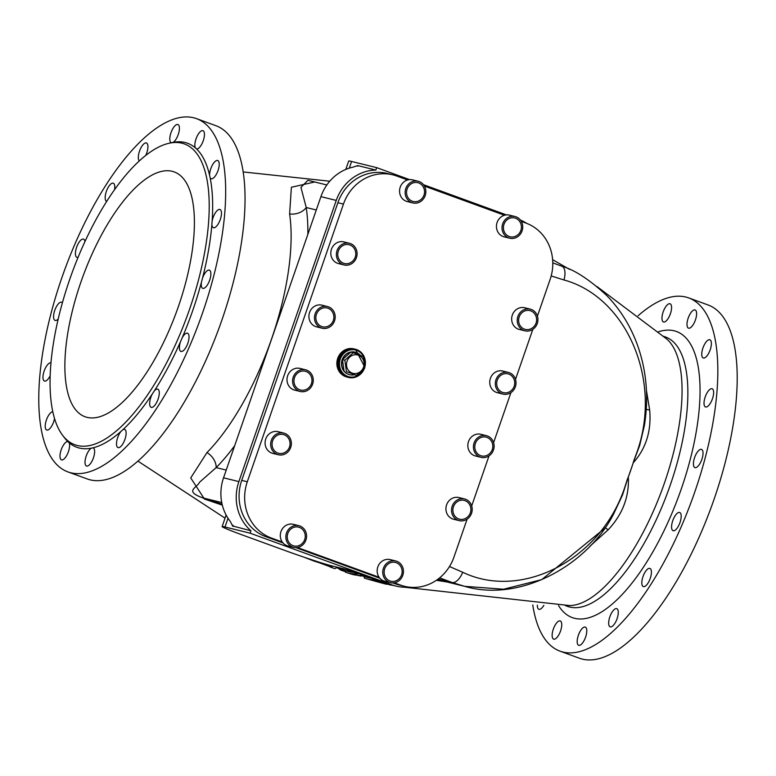 <?xml version="1.0" encoding="UTF-8"?>
<svg xmlns="http://www.w3.org/2000/svg" width="776" height="776" viewBox="0 0 776 776"><rect width="100%" height="100%" fill="white"/><g stroke="black" fill="none" stroke-linecap="round" stroke-linejoin="round"><path stroke-width="1.16" d="M87.038 417.352A130.281 50.023 110 0 1 85.05 416.751A130.281 50.023 110 0 1 82.634 277.216A130.281 50.023 110 0 1 174.222 171.923A130.281 50.023 110 0 1 177.559 308.906A130.281 50.023 110 0 1 87.038 417.352M646.204 406.886L644.419 425.374L639.676 445.472L633.051 463.068A21.776 18.498 -74.4 0 1 633.051 463.398A157.198 60.363 110 0 1 628.521 476.483A21.776 18.498 -74.4 0 1 628.317 476.736L622.507 495.02L613.641 513.945C587.742 564.918 520.628 602.816 464.591 586.317L503.546 589.236L541.745 579.614L603.941 528.951M633.051 463.398L628.521 476.483M596.977 286.538L666.73 339.005A143.308 55.028 110 0 1 662.529 488.405A143.308 55.028 110 0 1 569.662 605.561M633.051 463.059C645.991 448.606 651.53 430.923 649.667 410.019L646.447 390.532M314.716 181.982L291.378 187.258L289.613 213.953A14.889 11.223 171.5 0 0 306.229 207.512L300.942 187.385L307.868 180.294L326.841 184.969M289.613 213.953A159.614 61.294 110 0 1 206.988 452.544L190.721 477.929L204.486 499.075L222.314 505.137M436.364 580.312L446.811 581.942M590.206 545.955L608.19 529.785C622.662 514.275 629.375 496.591 628.317 476.736M336.968 567.789L346.979 571.136A185.716 71.314 -70 0 0 354.099 572.475M360.326 575.346L366.456 577.179A184.766 70.946 -70 0 0 371.413 578.159M181.972 143.201A160.06 61.459 110 0 1 181.603 330.353A160.06 61.459 110 0 1 62.594 435.278A160.06 61.459 110 0 1 71.887 273.298A160.06 61.459 110 0 1 168.945 143.288A160.06 61.459 110 0 1 181.972 143.201M225.011 527.001L250.115 533.19L392.21 584.939L385.507 583.29L349.986 570.35L331.575 565.82A37.219 1.426 19.1 0 1 285.335 550.62L243.354 535.333A37.219 1.426 19.1 0 1 222.13 526.584A37.219 1.426 19.1 0 1 225.011 527.001L228.028 518.281M409.544 179.615L376.69 167.645L351.586 161.466A37.219 1.426 -160.9 0 0 348.705 161.049L345.805 169.42M423.492 184.698L506.427 214.904M345.63 571.699A789.153 728.024 -76.2 0 1 341.159 570.263A187.22 71.896 110 0 1 337.967 568.197L337.987 568.139M341.159 570.263L341.479 569.322M304.415 557.323A792.665 731.264 103.8 0 0 312.049 560.32A202.245 131.484 -69 0 0 318.81 562.552A793.344 731.894 103.8 0 0 331.119 567.091A202.313 16.257 109.3 0 1 330.295 567.052A202.313 16.257 109.3 0 1 330.217 567.013L330.295 566.79M318.47 561.96L306.792 558.128M330.295 567.052L334.873 568.643L337.511 567.285M332.826 566.131L331.556 566.955A792.927 731.506 -76.2 0 1 321.603 563.289L325.862 564.23M331.556 566.955L331.924 565.908M348.686 570.03A187.501 72.003 110 0 1 347.299 570.176A786.457 725.541 103.8 0 0 358.231 573.842A187.21 71.887 110 0 1 346.474 572.543A187.21 71.887 110 0 1 345.456 572.193L345.941 570.797M346.474 572.543L350.995 573.997A187.035 71.819 -70 0 0 362.586 575.239A786.35 725.444 103.8 0 0 368.387 577.053M375.681 579.711A186.259 71.518 110 0 1 365.952 578.586A186.259 71.518 110 0 1 364.167 577.994L364.633 576.646M371.064 580.06A793.247 731.797 -76.2 0 0 386.535 584.279L386.642 583.969M365.952 578.586L370.521 579.914A185.959 71.402 -70 0 0 375.419 580.855A792.189 730.827 103.8 0 0 390.677 585.036A184.669 70.907 -70 0 0 392.142 585.153M385.837 583.407A790.889 729.634 -76.2 0 1 377.165 580.991A185.959 71.402 -70 0 0 379.251 581.011M361.49 574.686L360.995 576.102L356.844 575.2M206.988 452.544A14.889 10.524 -135.4 0 1 216.164 467.608A174.008 66.823 -70 0 0 234.633 445.773M250.115 533.19L250.949 530.774L233.46 526.196M233.169 525.303L232.819 526.312L230.268 521.404A44.668 41.206 -76.2 0 1 223.546 477.822L320.915 196.638A44.668 41.206 -76.2 0 1 352.935 167.17L357.726 165.589L375.856 170.06L376.69 167.645M250.949 530.774A44.668 41.206 -76.2 0 1 238.882 481.595L336.25 200.412A44.668 41.206 -76.2 0 1 375.856 170.06M408.719 587.083A44.668 41.206 -76.2 0 1 396.129 586.132A44.668 41.206 -76.2 0 1 392.21 584.939M520.415 220.044A44.668 41.206 -76.2 0 1 526.613 223.323M358.231 165.87L357.523 166.18M385.507 583.29A44.668 41.206 103.8 0 0 389.436 584.483L396.129 586.132M649.667 410.019A14.889 3.104 -4.4 0 1 646.282 409.224M644.419 425.374L644.41 425.413C648.93 397.011 646.495 369.91 637.096 344.078C630.17 325.416 620.063 309.246 606.774 295.569C589.595 279.67 574.628 269.893 561.892 266.236A12.707 6.189 -72.8 0 0 561.64 266.149M204.486 499.075A14.889 7.673 107.8 0 0 202.866 497.891C183.834 491.092 196.949 487.949 199.577 482.206L216.164 467.608L226.223 470.081M608.19 529.785A14.889 2.076 42.3 0 0 604.94 527.855M627.454 478.976L625.087 486.377C601.274 559.923 521.491 600.595 462.729 572.271A12.707 6.14 113.4 0 1 452.098 582.485L464.591 586.317M168.945 143.288L171.952 142.609A161.777 62.119 110 0 1 173.155 142.357A161.777 62.119 110 0 1 185.115 142.512A161.777 62.119 110 0 1 195.3 147.818A9.681 3.715 110 0 1 196.823 136.877A9.681 3.715 110 0 1 202.963 130.688A9.681 3.715 110 0 1 203.234 140.796A9.681 3.715 110 0 1 196.541 148.934A161.777 62.119 110 0 1 209.607 175.337A161.777 62.119 110 0 1 210.141 177.791A161.777 62.119 110 0 1 212.129 221.121A161.777 62.119 110 0 1 211.877 224.536A161.777 62.119 110 0 1 202.497 278.196A161.777 62.119 110 0 1 201.479 282.047A161.777 62.119 110 0 1 182.156 337.87A161.777 62.119 110 0 1 180.546 341.576A161.777 62.119 110 0 1 154.211 391.055A161.777 62.119 110 0 1 152.251 394.053A161.777 62.119 110 0 1 122.918 429.661A161.777 62.119 110 0 1 120.91 431.485A161.777 62.119 110 0 1 93.042 447.81A161.777 62.119 110 0 1 91.287 448.188A161.777 62.119 110 0 1 69.132 442.737A161.777 62.119 110 0 1 67.9 441.612A161.777 62.119 110 0 1 64.457 437.732L62.594 435.278M171.38 142.736A9.681 3.715 110 0 1 171.302 142.706A9.681 3.715 110 0 1 171.118 132.347A9.681 3.715 110 0 1 177.927 124.529A9.681 3.715 110 0 1 178.761 132.832A9.681 3.715 110 0 1 173.155 142.357M139.36 160.894A9.681 3.715 110 0 1 139.874 150.156A9.681 3.715 110 0 1 146.441 142.968A9.681 3.715 110 0 1 145.733 155.452M106.7 201.411A9.681 3.715 110 0 1 106.661 201.401A9.681 3.715 110 0 1 106.487 191.032A9.681 3.715 110 0 1 113.286 183.214A9.681 3.715 110 0 1 114.518 189.751M78.095 257.293A9.681 3.715 110 0 1 76.902 257.322A9.681 3.715 110 0 1 76.727 246.962A9.681 3.715 110 0 1 83.527 239.134A9.681 3.715 110 0 1 84.943 241.608M58.21 318.965A9.681 3.715 110 0 1 55.057 320.41A9.681 3.715 110 0 1 54.883 310.041A9.681 3.715 110 0 1 61.682 302.223A9.681 3.715 110 0 1 62.39 302.747M50.149 375.807A9.681 3.715 110 0 1 44.455 381.055A9.681 3.715 110 0 1 44.222 370.85A9.681 3.715 110 0 1 50.954 362.829M54.533 418.536A9.681 3.715 110 0 1 46.715 430.02A9.681 3.715 110 0 1 46.298 420.32A9.681 3.715 110 0 1 52.787 411.746M69.132 442.737A9.681 3.715 110 0 1 67.619 453.679A9.681 3.715 110 0 1 61.479 459.858A9.681 3.715 110 0 1 61.207 449.76A9.681 3.715 110 0 1 67.9 441.612M93.042 447.81A9.681 3.715 110 0 1 93.139 447.839A9.681 3.715 110 0 1 93.314 458.209A9.681 3.715 110 0 1 86.514 466.027A9.681 3.715 110 0 1 85.68 457.724A9.681 3.715 110 0 1 91.287 448.188M122.918 429.661A9.681 3.715 110 0 1 124.626 429.39A9.681 3.715 110 0 1 124.8 439.759A9.681 3.715 110 0 1 118.001 447.577A9.681 3.715 110 0 1 116.769 441.049A9.681 3.715 110 0 1 120.91 431.485M154.211 391.055A9.681 3.715 110 0 1 157.77 389.145A9.681 3.715 110 0 1 157.955 399.514A9.681 3.715 110 0 1 151.145 407.332A9.681 3.715 110 0 1 152.251 394.053M182.156 337.87A9.681 3.715 110 0 1 187.54 333.224A9.681 3.715 110 0 1 187.714 343.593A9.681 3.715 110 0 1 180.915 351.412A9.681 3.715 110 0 1 180.546 341.576M202.497 278.196A9.681 3.715 110 0 1 209.384 270.145A9.681 3.715 110 0 1 209.559 280.505A9.681 3.715 110 0 1 202.759 288.323A9.681 3.715 110 0 1 201.479 282.047M212.129 221.121A9.681 3.715 110 0 1 219.986 209.501A9.681 3.715 110 0 1 220.161 219.86A9.681 3.715 110 0 1 213.361 227.688A9.681 3.715 110 0 1 211.877 224.536M209.607 175.337A9.681 3.715 110 0 1 212.401 165.065A9.681 3.715 110 0 1 217.726 160.525A9.681 3.715 110 0 1 217.911 170.895A9.681 3.715 110 0 1 211.101 178.713A9.681 3.715 110 0 1 210.141 177.791M193.68 117.777A187.976 72.178 110 0 1 196.551 118.65A187.976 72.178 110 0 1 200.043 319.984A187.976 72.178 110 0 1 67.881 471.895A187.976 72.178 110 0 1 63.079 274.238A187.976 72.178 110 0 1 193.68 117.777M195.3 147.818A161.777 62.119 110 0 1 196.541 148.934M665.304 321.623A9.681 3.715 110 0 1 663.461 321.972A9.681 3.715 110 0 1 662.646 313.601A9.681 3.715 110 0 1 668.301 304.095A9.681 3.715 110 0 1 670.076 303.794A9.681 3.715 110 0 1 670.91 312.097A9.681 3.715 110 0 1 665.304 321.623M543.86 605.328A9.681 3.715 110 0 1 538.864 609.286A9.681 3.715 110 0 1 537.865 608.297A9.681 3.715 110 0 1 537.37 605.115M560.049 620.878A9.681 3.715 110 0 1 560.262 620.936A9.681 3.715 110 0 1 560.505 631.111A9.681 3.715 110 0 1 553.783 639.172A9.681 3.715 110 0 1 553.637 639.123A9.681 3.715 110 0 1 553.356 629.026A9.681 3.715 110 0 1 560.049 620.878M583.445 627.454A9.681 3.715 110 0 1 585.288 627.105A9.681 3.715 110 0 1 586.103 635.486A9.681 3.715 110 0 1 580.448 644.982A9.681 3.715 110 0 1 578.663 645.293A9.681 3.715 110 0 1 577.839 636.989A9.681 3.715 110 0 1 583.445 627.454M613.059 610.751A9.681 3.715 110 0 1 616.784 608.665A9.681 3.715 110 0 1 617.997 615.261A9.681 3.715 110 0 1 613.797 624.845A9.681 3.715 110 0 1 610.159 626.843A9.681 3.715 110 0 1 608.927 620.315A9.681 3.715 110 0 1 613.059 610.751M644.41 573.318A9.681 3.715 110 0 1 649.929 568.41A9.681 3.715 110 0 1 648.755 581.825A9.681 3.715 110 0 1 643.304 586.598A9.681 3.715 110 0 1 644.41 573.318M672.705 520.841A9.681 3.715 110 0 1 679.689 512.49A9.681 3.715 110 0 1 680.009 522.481A9.681 3.715 110 0 1 673.064 530.677A9.681 3.715 110 0 1 672.705 520.841M693.637 461.313A9.681 3.715 110 0 1 701.533 449.411A9.681 3.715 110 0 1 702.784 455.832A9.681 3.715 110 0 1 694.908 467.598A9.681 3.715 110 0 1 693.637 461.313M704.026 403.801A9.681 3.715 110 0 1 706.742 393.432A9.681 3.715 110 0 1 712.135 388.766A9.681 3.715 110 0 1 713.629 392.025A9.681 3.715 110 0 1 710.874 402.346A9.681 3.715 110 0 1 705.51 406.954A9.681 3.715 110 0 1 704.026 403.801M702.29 357.057A9.681 3.715 110 0 1 703.677 346.115A9.681 3.715 110 0 1 709.885 339.791A9.681 3.715 110 0 1 710.884 340.79A9.681 3.715 110 0 1 709.429 351.732A9.681 3.715 110 0 1 703.26 357.978A9.681 3.715 110 0 1 702.29 357.057M638.076 315.774A187.976 72.178 110 0 1 685.838 297.043A187.976 72.178 110 0 1 688.71 297.916L708.081 304.978A187.976 72.178 110 0 1 711.573 506.301A187.976 72.178 110 0 1 579.42 658.223L560.039 651.161A187.976 72.178 110 0 1 532.753 604.931M688.7 328.2A9.681 3.715 110 0 1 688.487 328.141A9.681 3.715 110 0 1 688.244 317.966A9.681 3.715 110 0 1 694.966 309.915A9.681 3.715 110 0 1 695.112 309.954A9.681 3.715 110 0 1 695.383 320.061A9.681 3.715 110 0 1 688.7 328.2M196.551 118.65L215.932 125.712A187.976 72.178 110 0 1 219.414 327.035A187.976 72.178 110 0 1 87.261 478.957L67.881 471.895M688.71 297.916A187.976 72.178 110 0 1 692.202 499.249A187.976 72.178 110 0 1 560.039 651.161M521.307 221.383L525.982 223.09A44.668 41.206 -76.2 0 1 550.135 279.379L537.419 316.113M282.241 541.987L271.454 538.059A44.668 41.206 -76.2 0 1 247.301 481.77L343.458 204.098A44.668 41.206 -76.2 0 1 392.889 174.843A44.668 41.206 -76.2 0 1 396.817 176.036L407.604 179.964M424.423 186.094L504.487 215.253M467.103 519.154L453.979 557.052A44.668 41.206 -76.2 0 1 404.548 586.307A44.668 41.206 -76.2 0 1 400.629 585.114L394.295 582.805M379.125 577.276L297.412 547.517M532.831 329.354L515.507 379.377M510.918 392.617L493.604 442.64M489.016 455.881L471.692 505.913M392.85 582.931L395.042 583.736A44.668 41.206 103.8 0 0 398.971 584.929L404.548 586.307M392.889 174.843L387.311 173.465A44.668 41.206 103.8 0 0 337.88 202.72L241.724 480.392A44.668 41.206 103.8 0 0 265.867 536.682L282.959 542.909M295.966 547.643L379.833 578.198M464.533 498.939L458.946 497.562A11.165 10.301 103.8 0 0 446.278 505.942A11.165 10.301 103.8 0 0 453.611 519.251L459.188 520.628A11.165 10.301 103.8 0 0 471.517 513.392A11.165 10.301 103.8 0 0 464.533 498.939A11.165 10.301 103.8 0 0 451.855 507.32A11.165 10.301 103.8 0 0 459.188 520.628M469.14 503.867A9.681 8.924 103.8 0 0 457.113 501.8A9.681 8.924 103.8 0 0 453.95 514.653A9.681 8.924 103.8 0 0 465.571 518.397A10.01 10.01 0 0 0 469.15 503.876M530.25 309.139L524.673 307.762A11.165 10.301 103.8 0 0 512.005 316.142A11.165 10.301 103.8 0 0 519.328 329.451L524.915 330.828A11.165 10.301 103.8 0 0 537.642 322.195A11.165 10.301 103.8 0 0 530.25 309.139A11.165 10.301 103.8 0 0 517.582 317.52A11.165 10.301 103.8 0 0 524.915 330.828M534.868 314.076A9.681 8.924 103.8 0 0 522.84 312A9.681 8.924 103.8 0 0 519.668 324.843A9.681 8.924 103.8 0 0 531.288 328.607A10.01 10.01 0 0 0 534.868 314.076M486.436 435.675L480.858 434.298A11.165 10.301 103.8 0 0 468.18 442.679A11.165 10.301 103.8 0 0 475.513 455.987L481.091 457.355A11.165 10.301 103.8 0 0 493.827 448.732A11.165 10.301 103.8 0 0 486.436 435.675A11.165 10.301 103.8 0 0 473.767 444.056A11.165 10.301 103.8 0 0 481.091 457.355M491.053 440.603A9.681 8.924 103.8 0 0 479.025 438.537A9.681 8.924 103.8 0 0 475.853 451.38A9.681 8.924 103.8 0 0 487.474 455.134A10.01 10.01 0 0 0 491.053 440.603M508.348 372.402L502.77 371.035A11.165 10.301 103.8 0 0 490.092 379.415A11.165 10.301 103.8 0 0 497.426 392.714L503.003 394.092A11.165 10.301 103.8 0 0 515.739 385.459A11.165 10.301 103.8 0 0 508.348 372.402A11.165 10.301 103.8 0 0 495.67 380.783A11.165 10.301 103.8 0 0 503.003 394.092M512.965 377.34A9.681 8.924 103.8 0 0 500.927 375.264A9.681 8.924 103.8 0 0 497.765 388.107A9.681 8.924 103.8 0 0 509.376 391.87A10.01 10.01 0 0 0 512.965 377.34M283.686 433.066L278.109 431.689A11.165 10.301 103.8 0 0 265.431 440.07A11.165 10.301 103.8 0 0 272.764 453.378L278.341 454.755A11.165 10.301 103.8 0 0 291.078 446.122A11.165 10.301 103.8 0 0 283.686 433.066A11.165 10.301 103.8 0 0 271.008 441.447A11.165 10.301 103.8 0 0 278.341 454.755M284.724 452.534A10.01 10.01 0 0 0 288.303 438.003A9.681 8.924 103.8 0 0 276.275 435.928A9.681 8.924 103.8 0 0 273.103 448.77A9.681 8.924 103.8 0 0 284.714 452.534M418.167 181.235L412.589 179.857A11.165 10.301 103.8 0 0 399.912 188.238A11.165 10.301 103.8 0 0 407.245 201.547L412.822 202.924A11.165 10.301 103.8 0 0 425.558 194.291A11.165 10.301 103.8 0 0 418.167 181.235A11.165 10.301 103.8 0 0 405.489 189.616A11.165 10.301 103.8 0 0 412.822 202.924M422.784 186.172A9.681 8.924 103.8 0 0 410.756 184.096A9.681 8.924 103.8 0 0 407.584 196.939A9.681 8.924 103.8 0 0 419.205 200.703A10.01 10.01 0 0 0 422.784 186.172M349.413 243.266L343.826 241.899A11.165 10.301 103.8 0 0 331.158 250.27A11.165 10.301 103.8 0 0 338.491 263.578L344.069 264.955A11.165 10.301 103.8 0 0 356.795 256.322A11.165 10.301 103.8 0 0 349.413 243.266A11.165 10.301 103.8 0 0 336.735 251.647A11.165 10.301 103.8 0 0 344.069 264.955M354.031 248.204A9.681 8.924 103.8 0 0 341.993 246.128A9.681 8.924 103.8 0 0 338.831 258.971A9.681 8.924 103.8 0 0 350.442 262.734A10.01 10.01 0 0 0 354.031 248.204M515.051 216.523L509.473 215.146A11.165 10.301 103.8 0 0 496.795 223.527A11.165 10.301 103.8 0 0 504.128 236.835L509.706 238.213A11.165 10.301 103.8 0 0 522.442 229.58A11.165 10.301 103.8 0 0 515.051 216.523A11.165 10.301 103.8 0 0 502.373 224.904A11.165 10.301 103.8 0 0 509.706 238.213M519.668 221.461A9.681 8.924 103.8 0 0 507.63 219.385A9.681 8.924 103.8 0 0 504.468 232.228A9.681 8.924 103.8 0 0 516.079 235.991A10.01 10.01 0 0 0 519.668 221.461M305.589 369.803L300.011 368.425A11.165 10.301 103.8 0 0 287.343 376.806A11.165 10.301 103.8 0 0 294.676 390.115L300.254 391.482A11.165 10.301 103.8 0 0 312.98 382.859A11.165 10.301 103.8 0 0 305.589 369.803A11.165 10.301 103.8 0 0 292.921 378.184A11.165 10.301 103.8 0 0 300.254 391.482M310.216 374.73A9.681 8.924 103.8 0 0 298.178 372.664A9.681 8.924 103.8 0 0 295.006 385.507A9.681 8.924 103.8 0 0 306.627 389.261A10.01 10.01 0 0 0 310.216 374.73M327.501 306.539L321.924 305.162A11.165 10.301 103.8 0 0 309.246 313.543A11.165 10.301 103.8 0 0 316.579 326.841L322.156 328.219A11.165 10.301 103.8 0 0 334.892 319.596A11.165 10.301 103.8 0 0 327.501 306.539A11.165 10.301 103.8 0 0 314.823 314.91A11.165 10.301 103.8 0 0 322.156 328.219M332.118 311.467A9.681 8.924 103.8 0 0 320.09 309.391A9.681 8.924 103.8 0 0 316.918 322.244A9.681 8.924 103.8 0 0 328.539 325.998A10.01 10.01 0 0 0 332.118 311.467M395.77 560.97L390.192 559.603A11.165 10.301 103.8 0 0 377.514 567.974A11.165 10.301 103.8 0 0 384.847 581.282L390.425 582.66A11.165 10.301 103.8 0 0 403.161 574.027A11.165 10.301 103.8 0 0 395.77 560.97A11.165 10.301 103.8 0 0 383.101 569.351A11.165 10.301 103.8 0 0 390.425 582.66M400.387 565.908A9.681 8.924 103.8 0 0 388.359 563.832A9.681 8.924 103.8 0 0 385.187 576.675A9.681 8.924 103.8 0 0 396.808 580.438A10.01 10.01 0 0 0 400.387 565.908M298.886 525.682L293.309 524.314A11.165 10.301 103.8 0 0 280.64 532.685A11.165 10.301 103.8 0 0 287.974 545.994L293.551 547.371A11.165 10.301 103.8 0 0 306.277 538.738A11.165 10.301 103.8 0 0 298.886 525.682A11.165 10.301 103.8 0 0 286.218 534.063A11.165 10.301 103.8 0 0 293.551 547.371M303.513 530.619A9.681 8.924 103.8 0 0 291.475 528.543A9.681 8.924 103.8 0 0 288.303 541.386A9.681 8.924 103.8 0 0 299.924 545.15A10.01 10.01 0 0 0 303.513 530.619M346.319 376.855A14.482 13.357 -76.2 0 1 337.308 359.734A14.482 13.357 -76.2 0 1 353.245 348.754M356.426 375.409L346.416 371.578L344.835 360.219L353.255 352.692L363.265 356.533L364.846 367.882L356.426 375.409L346.416 371.578M362.179 358.017A9.477 8.74 103.8 0 0 347.124 361.034A9.477 8.74 103.8 0 0 356.591 373.44A9.477 8.74 103.8 0 0 362.179 358.017M354.04 374.818A11.601 10.709 -76.2 0 1 349.675 374.73A11.601 10.709 -76.2 0 1 344.03 370.986L342.449 359.627L350.868 352.11L353.255 352.692M344.03 370.986A11.601 10.709 -76.2 0 1 342.449 359.627L344.835 360.219M349.569 374.701A11.601 10.709 -76.2 0 1 349.452 374.682A11.601 10.709 -76.2 0 1 341.702 366.185A11.601 10.709 -76.2 0 1 345.533 354.642A11.601 10.709 -76.2 0 1 355.01 352.139A11.601 10.709 -76.2 0 1 355.117 352.168M364.477 368.29L363.09 371.103L354.254 377.495L347.367 377.165A14.521 13.396 -76.2 0 1 337.657 366.544A14.521 13.396 -76.2 0 1 342.459 352.091A14.521 13.396 -76.2 0 1 354.312 348.967L355.427 349.248A14.521 13.396 103.8 0 0 343.574 352.372A14.521 13.396 103.8 0 0 338.772 366.815A14.521 13.396 103.8 0 0 348.482 377.437A14.521 13.396 103.8 0 0 364.38 368.396M342.449 359.627A11.601 10.709 -76.2 0 1 345.756 354.69A11.601 10.709 -76.2 0 1 350.868 352.11A11.601 10.709 -76.2 0 1 355.233 352.197A11.601 10.709 -76.2 0 1 360.442 355.408M307.868 234.294A174.008 66.823 -70 0 0 306.229 207.512L316.288 209.986M349.278 168.149L351.586 161.466M320.915 196.638L336.25 200.412M238.882 481.595L223.546 477.822M222.091 504.196L202.866 497.891L221.732 502.538M551.183 275.955L563.948 279.971A12.707 6.189 -72.8 0 0 561.892 266.236L552.793 262.86M563.948 279.971C626.639 296.956 663.218 381.045 636.475 453.494L633.759 460.76M462.729 572.271L449.488 566.528M439.633 577.858L452.098 582.485L438.13 579.042M663.528 336.28L665.672 337.065A143.308 55.028 110 0 1 668.33 490.548A143.308 55.028 110 0 1 567.576 606.376L565.432 605.59M558.545 605.581A152.241 58.462 -70 0 0 672.268 512.48A152.241 58.462 -70 0 0 674.15 330.789A152.241 58.462 -70 0 0 658.242 331.856M395.042 583.736L400.629 585.114M265.867 536.682L271.454 538.059M241.724 480.392L247.301 481.77M337.88 202.72L343.458 204.098M363.585 369.23A13.774 12.707 -76.2 0 1 344.127 374.323A13.774 12.707 -76.2 0 1 344.292 353.002A13.774 12.707 -76.2 0 1 358.91 351.46A13.774 12.707 -76.2 0 1 364.739 365.661M364.817 367.067A14.521 13.396 103.8 0 0 355.427 349.248L364.827 367.242M137.895 461.099L225.05 518.155M243.218 171.942L329.751 181.215M569.448 269.33L552.628 259.669M569.642 605.561L404.568 587.238M222.13 526.584L226.126 515.041M464.611 586.317L437.363 579.604"/></g></svg>
